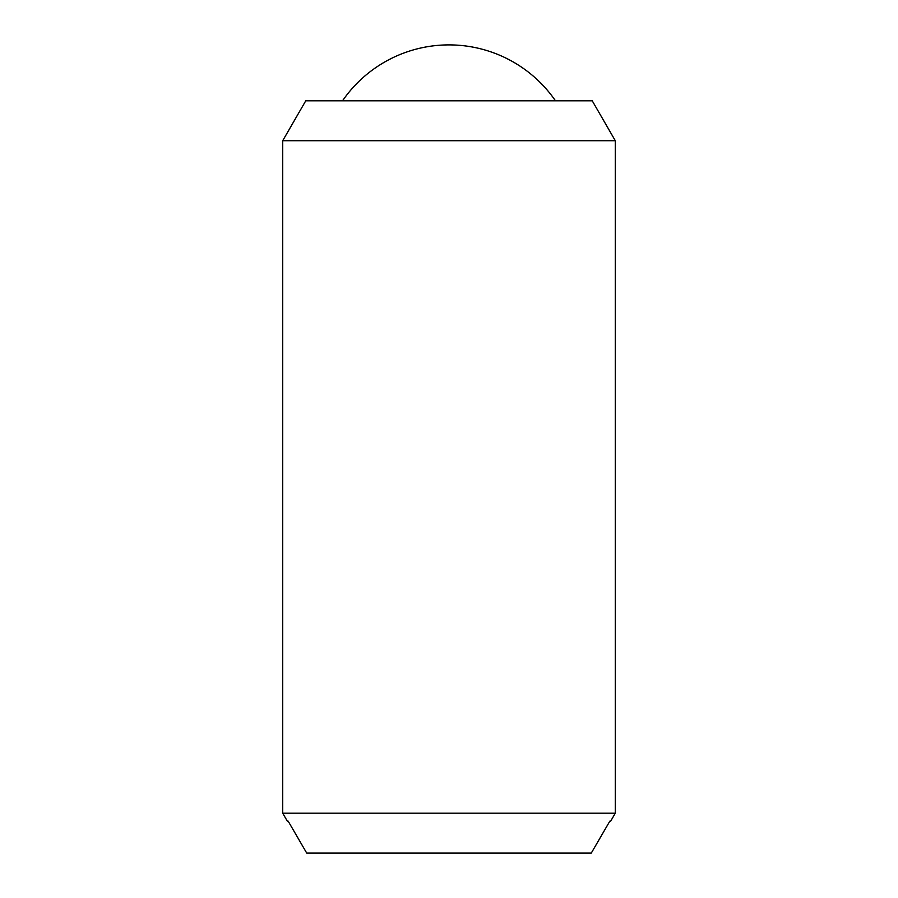 <?xml version="1.0" encoding="UTF-8"?>
<svg xmlns="http://www.w3.org/2000/svg" width="898" height="898" viewBox="0 0 898 898"><rect width="100%" height="100%" fill="white"/><g stroke="black" fill="none" stroke-linecap="round" stroke-linejoin="round"><path stroke-width="1.35" d="M342.531 100.8A129.334 129.334 0 0 1 555.469 100.8M615.287 140.705L615.287 813.195L282.713 813.195L282.713 140.705L305.758 100.8L592.242 100.8L615.287 140.705L282.713 140.705M615.287 813.195L610.674 821.176L609.821 821.176L610.674 821.176M287.326 821.176L288.179 821.176L287.326 821.176L282.713 813.195M288.179 821.176L306.723 853.1L591.277 853.1L609.821 821.176"/></g></svg>
